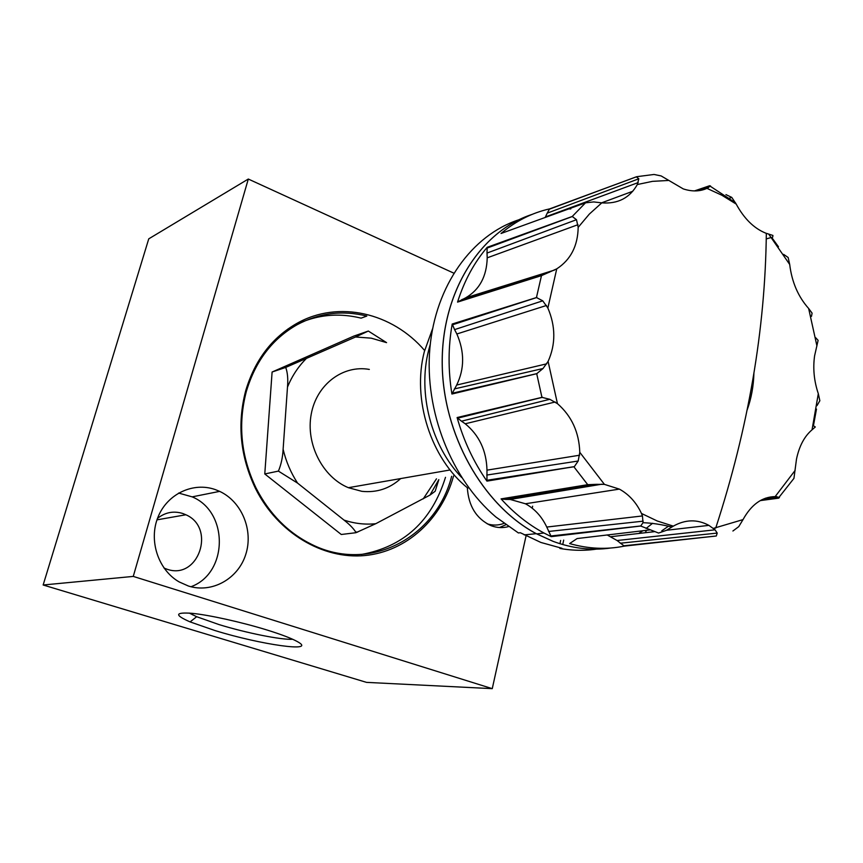 <?xml version="1.0" encoding="UTF-8"?>
<svg xmlns="http://www.w3.org/2000/svg" width="863" height="863" viewBox="0 0 863 863"><rect width="100%" height="100%" fill="white"/><g stroke="black" fill="none" stroke-linecap="round" stroke-linejoin="round"><path stroke-width="1.29" d="M492.838 524.984L489.138 524.833M487.174 523.819C492.892 525.61 498.458 525.47 503.895 523.399M467.336 487.735C468.533 506.128 476.387 518.749 490.896 525.599L491.479 525.815C497.164 527.886 502.795 528.145 508.393 526.624M164.013 568.059L166.98 569.202C198.479 580.551 216.3 527.811 185.879 514.769L182.794 513.496C173.614 510.68 165.178 512.309 157.498 518.383M215.351 489.612C193.334 481.716 167.293 493.787 157.994 517.12C148.458 540.346 158.123 569.871 179.116 581.899L188.425 586.031C212.061 593.593 238.156 578.76 245.739 554.51C253.603 530.357 241.823 501.662 219.655 491.371L215.351 489.612M190.95 586.743C228.307 573.205 228.824 511.867 192.169 496.861L178.598 493.053M189.31 613.086L196.667 616.711L219.008 624.575C246.138 632.935 281.467 640.044 292.686 639.278M266.958 629.99C241.867 622.223 209.31 615.006 192.018 613.323C174.876 612.094 174.24 614.952 190.097 621.899L214.963 630.54C260.55 644.693 317.918 652.881 297.53 641.694C291.726 638.437 281.532 634.532 266.958 629.99M424.628 350.497C392.406 312.848 338.652 299.86 297.12 323.258C272.018 337.509 254.876 360.033 245.664 390.853C236.991 424.1 240.281 456.689 255.545 488.62C277.67 532.924 322.87 559.58 364.822 555.545C406.861 551.522 441.845 518.836 453.56 475.977M287.94 328.997C311.014 315.448 335.405 311.834 361.101 318.145L366.807 316.063C342.579 310.044 319.353 312.924 297.142 324.704C272.352 338.803 255.405 361.068 246.322 391.522C237.757 424.369 241.014 456.559 256.084 488.091C269.45 514.035 288.123 532.881 312.115 544.629C369.72 573.291 436.203 537.304 451.64 476.3M779.084 497.217L793.949 478.361L796.495 459.116C799.224 446.106 804.402 436.344 812.04 429.817L815.308 426.98L813.442 425.793L816.484 409.062M816.991 405.632L819.85 400.734L818.307 393.679C814.057 381.047 812.817 368.425 814.596 355.826L818.113 340.346L815.675 337.713M551.22 536.646L546.764 527.056C541.77 516.516 534.65 508.749 525.427 503.765L510.195 499.44L506.106 499.44L596.15 484.348L587.725 484.682L501.069 498.89C514.089 513.248 528.383 524.618 543.938 533L551.22 536.646L640.713 526.031L658.577 533.054L666.387 530.335L673.313 526.139C685.427 519.375 697.293 519.116 708.89 525.373L715.06 529.817L717.218 533.086L716.29 535.999L624.327 546.117C606.549 549.742 588.307 548.89 569.634 543.571L577.099 538.555L649.71 529.947M732.914 531.004L738.75 526.635L743.021 519.602C751.36 504.51 762.083 496.84 775.168 496.592L779.451 497.422L778.696 498.145L760.249 500.605L778.696 498.145M811.479 316.365L812.094 313.15L808.642 308.469C798.156 296.699 791.846 282.039 789.699 264.466L788.146 257.487L783.604 254.358M778.469 246.764L771.759 237.487L772.73 237.055L772.914 235.448L765.664 233.118C753.96 228.339 744.133 218.663 736.204 204.089L731.759 197.39L725.945 194.607M601.166 548.318C587.746 550.907 573.992 550.95 559.914 548.437L561.942 548.275L540.896 542.46L520.357 532.741L518.383 532.946L495.772 516.915C451.306 479.17 424.326 410.917 429.882 348.199C435.437 285.426 472.093 234.995 518.857 219.774M553.787 214.348L552.449 214.337M638.706 533.474L642.957 530.691M646.085 528.458L652.622 523.269M559.914 548.437L559.666 547.832M486.948 481.123L486.98 470.152C486.484 450.745 479.235 435.286 465.233 423.776L461.478 421.187L549.807 399.299L541.942 397.358L457.11 417.552C463.722 440.896 473.668 462.093 486.948 481.123L574.348 466.635L578.178 461.025L579.785 452.32L604.413 484.37L619.386 489.116C628.976 494.402 636.344 502.514 641.479 513.453L642.45 515.945L643 522.708C651.489 522.956 661.101 524.391 671.824 527.023M451.91 394.024L456.667 385.049C464.542 368.857 464.607 351.834 456.861 333.981L454.585 329.612L542.741 300.82L536.452 297.552L452.212 324.024C448.156 346.753 448.059 370.087 451.91 394.024L536.71 373.701L543.01 368.523L548.102 361.403L557.444 403.636C571.651 416.042 579.095 432.266 579.785 452.32M513.841 284.337L457.875 301.834L465.621 297.864C479.515 289.785 486.71 276.44 487.217 257.832L487.012 253.064L576.484 219.698L572.234 216.484L487.217 247.303C474.165 262.535 464.272 280.799 457.552 302.104L541.479 275.631L556.743 268.857L547.865 308.015C555.707 326.462 555.783 344.251 548.102 361.403M545.179 217.465L547.218 213.15L638.814 178.781L636.344 176.818L549.72 208.857C532.007 212.816 515.783 221.025 501.036 233.485L585.513 202.827L593.722 201.931L601.791 202.859L589.353 214.067L578.178 227.336C577.822 245.966 570.67 259.795 556.743 268.857M576.031 206.268L574.305 206.246M368.328 331.047L355.556 336.991L371.252 338.167L386.57 342.633L368.328 331.047L353.819 336.095L272.104 372.018L264.779 473.96L341.273 534.488L355.89 532.719L355.707 532.029C353.399 528.372 349.493 524.402 344.013 520.087L297.573 483.107L278.404 471.101L264.779 473.96M369.332 369.418C343.032 364.704 316.635 384.348 311.241 414.089C305.567 443.744 322.535 477.066 348.372 487.692L361.856 491.327C376.7 492.87 389.634 488.62 400.691 478.577M432.6 328.663L424.326 351.662C411.845 399.299 430.81 458.49 467.703 488.037L468.825 487.865M430.249 344.402L428.62 350.356C417.563 393.28 431.306 445.998 461.694 477.519M499.461 527.541L505.794 524.78M272.104 372.018L285.718 367.422C287.595 372.525 288.177 379.084 287.487 387.077L283.118 449.289C282.676 457.433 281.111 464.693 278.404 471.101M355.556 336.991L285.718 367.422M429.99 495.082L438.836 479.645L435.157 491.263L429.99 495.082L375.772 523.701L355.89 532.719M297.573 483.107C290.853 472.784 286.031 461.511 283.118 449.289M375.772 523.701C365.168 524.801 354.585 523.604 344.013 520.087M436.462 478.836L423.258 498.846M287.487 387.077C291.996 376.128 298.188 366.699 306.063 358.792M661.792 530.81L668.286 526.333M576.484 219.698L578.178 227.336M542.741 300.82L547.865 308.015M549.807 399.299L557.444 403.636M596.15 484.348L604.413 484.37M640.713 526.031L643 522.708M695.945 190.906L709.634 185.739L694.456 190.917M710.508 185.933L706.959 188.361C699.893 191.564 691.986 191.748 683.259 188.9L661.155 175.933L654.046 174.466L637.358 176.613M638.814 178.781L637.326 184.531C629.731 197.972 617.876 204.078 601.791 202.859M547.908 216.473L546.516 216.537M560.626 540.454L559.936 543.712M549.72 208.857L636.883 176.656M549.3 209.385L547.218 213.15M549.483 209.148L604.672 188.533M601.597 202.837L632.773 191.262M646.495 530.27L645.341 532.708M607.142 534.941L617.056 540.508L624.327 546.117M623.971 545.934L685.761 539.375M501.069 498.89L588.393 484.607M501.77 499.073L506.106 499.44M501.468 498.997L555.988 489.893M550.95 536.257L611.263 529.515M457.11 417.552L457.67 418.145L542.579 397.282M457.67 418.145L461.478 421.187M457.422 417.886L510.864 404.758M486.872 480.626L545.265 471.489M452.212 324.024L454.585 329.612M452.341 324.488L505.589 307.26M452.05 393.571L508.782 380.389M487.217 247.303L541.112 227.767M487.142 247.735L487.012 253.064M487.099 248.08L572.784 216.354M563.69 540.098L562.741 544.542M361.478 554.456C403.819 546.7 431.824 520.993 445.491 477.325M453.755 273.129L248.307 179.04L148.749 238.846L43.15 584.995L366.538 682.374L492.255 688.652L133.258 576.408L248.307 179.04M492.255 688.652L526.322 534.672M532.191 508.178L532.633 506.182M133.258 576.408L43.15 584.995M736.204 204.089L721.867 195.243L706.959 188.361M641.479 513.453L657.261 520.993L673.313 526.139M713.41 528.383L743.021 519.602M775.168 496.592L795.136 470.4M812.04 429.817L818.307 393.679M816.937 345.944L808.642 308.469M789.699 264.466L768.728 234.132M568.911 208.857L567.315 208.835M532.05 214.412C480.421 231.252 441.802 291.629 442.234 362.816C442.514 433.938 482.665 505.211 536.516 533.798L553.118 541.349M570.799 208.932L567.261 208.857M532.007 214.423C480.421 231.252 441.802 291.554 442.19 362.676C442.417 433.744 482.46 505.017 536.247 533.69L553.064 541.349C572.482 548.501 591.651 550.723 610.562 548.027M573.884 466.775L587.725 484.682M536.71 373.701L541.942 397.358M541.479 275.631L536.452 297.552M585.513 202.827L572.234 216.484M747.25 409.709C751.317 398.361 753.539 386.246 753.906 373.366M667.984 180.496L652.504 181.349L637.326 184.531M545.47 216.926L638.221 182.568M699.71 190.561L708.512 187.562M729.116 198.317L731.759 197.39M760.249 500.605L777.25 498.339M761.781 499.774L779.451 497.422M765.287 498.264L776.927 496.7M623.744 545.815L716.29 535.999M623.787 545.837L714.866 536.182M620.227 543.226L717.218 533.086M617.056 540.508L715.06 529.817M550.788 535.999L641.177 525.923M550.821 536.052L639.774 526.139M548.588 531.468L643.183 521.155M546.764 527.056L642.45 515.945M510.195 499.44L601.943 484.175M486.84 480.292L574.348 466.635M486.84 480.367L572.87 466.937M486.754 475.06L578.178 461.025M486.98 470.152L579.656 455.211M465.233 423.776L555.222 401.996M452.158 393.28L537.185 373.539M452.136 393.345L535.826 373.916M454.348 388.933L543.01 368.523M456.667 385.049L546.775 363.808M456.861 333.981L546.538 305.459M452.449 324.812L536.926 297.465M458.048 301.694L540.605 275.901M487.217 257.832L578.016 224.682M461.899 299.547L549.246 272.298M465.621 297.864L554.564 270.043M458.091 301.662L541.975 275.459M192.827 613.41L192.438 614.79M196.667 616.711L190.097 621.899M297.142 324.704L297.12 323.258M713.442 528.404L715.729 528.037C748.437 427.595 765.298 329.375 766.322 233.366M524.197 534.887L536.247 533.69M710.271 186.246L735.546 202.859M543.938 533L536.721 533.906M450.098 469.968L348.372 487.692M357.703 532.061L355.707 532.018M771.436 237.433L766.225 238.932M611.058 536.678L654.37 531.673M666.506 530.27L708.89 525.373M525.427 503.765L619.386 489.116M256.084 488.091L255.545 488.62M192.169 496.861L219.655 491.371M156.98 519.85L185.879 514.769"/></g></svg>

